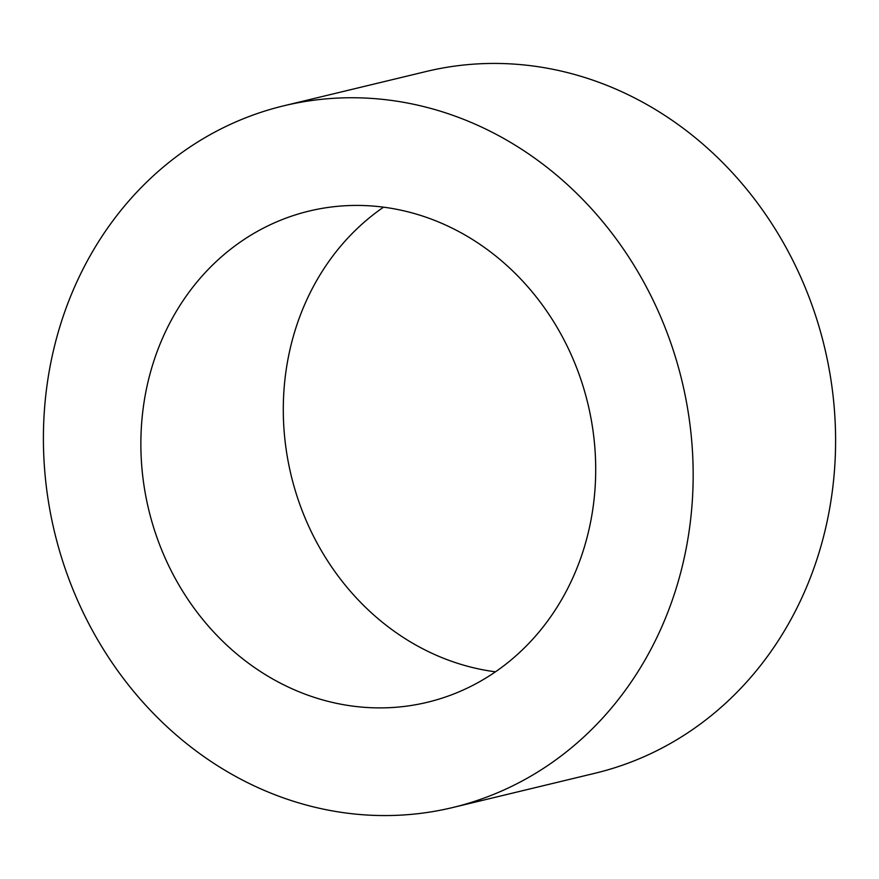 <?xml version="1.0" encoding="UTF-8"?>
<svg xmlns="http://www.w3.org/2000/svg" width="879" height="879" viewBox="0 0 879 879"><rect width="100%" height="100%" fill="white"/><g stroke="black" fill="none" stroke-linecap="round" stroke-linejoin="round"><path stroke-width="1.32" d="M588.392 405.889A252.625 225.881 76.5 0 1 427.458 702.255A252.625 225.881 76.5 0 1 148.177 507.425A252.625 225.881 76.5 0 1 309.111 211.07A252.625 225.881 76.5 0 1 588.392 405.889M495.481 671.82A252.625 225.881 76.5 0 1 290.608 473.111A252.625 225.881 76.5 0 1 383.519 207.18M283.752 105.81L426.183 71.496A360.884 322.692 76.5 0 1 825.15 349.82A360.884 322.692 76.5 0 1 595.248 773.19L452.817 807.504A360.884 322.692 76.5 0 1 53.85 529.18A360.884 322.692 76.5 0 1 283.752 105.81A360.884 322.692 76.5 0 1 682.719 384.134A360.884 322.692 76.5 0 1 452.817 807.504"/></g></svg>
